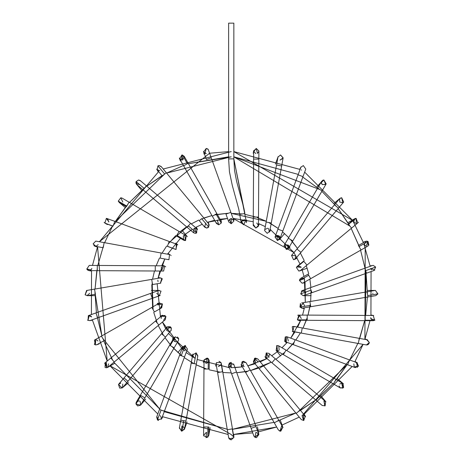 <?xml version="1.0" encoding="UTF-8"?>
<svg xmlns="http://www.w3.org/2000/svg" width="463" height="463" viewBox="0 0 463 463"><rect width="100%" height="100%" fill="white"/><g stroke="black" fill="none" stroke-linecap="round" stroke-linejoin="round"><path stroke-width="0.69" d="M233.798 220.602L231.234 218.501L231.234 223.722L228.78 221.991L231.234 223.722L229.388 219.265M228.635 220.915L230.91 218.524M208.807 151.054L233.693 220.232L233.844 221.111L231.234 223.722L233.844 221.111L233.254 219.456M230.73 212.401L225.961 214.103L230.73 212.401M225.961 214.103L228.78 221.991M205.08 153.409L206.197 148.444L208.217 149.399L211.226 157.808L206.452 159.515L211.226 157.808L208.217 149.399L206.197 148.444L203.737 151.928L206.052 153.658M203.598 151.279L203.645 151.604M208.315 149.526L206.452 148.455M206.307 153.658L205.207 153.467M205.092 153.415L204.333 152.883M204.252 152.79L203.72 151.876M203.627 151.505L204.102 154.202M207.511 148.797L208.217 149.399M221.343 221.951L221.013 220.909L221.21 223.068L218.744 224.815L216.175 222.657M221.158 223.207L221.013 220.915L216.869 213.64L212.332 216.221L216.088 214.08L221.21 223.068L216.088 214.08L216.869 213.64L188.175 163.265L183.637 165.847L212.332 216.221L183.637 165.847L188.175 163.265L184.187 156.262L181.918 154.949L179.65 158.85L183.637 165.847M221.291 222.778L221.343 221.98M217.297 220.035L218.744 224.815L217.234 220.075M212.332 216.221L216.476 223.496L218.744 224.815L221.21 223.068M187.393 163.711L182.434 154.995L187.393 163.711M179.627 158.803L181.664 160.152L181.918 154.949L184.187 156.268M179.349 158.016L181.722 160.157M184.361 156.639L182.665 160.059L181.924 154.949M180.402 161.026L179.384 158.161M182.237 154.966L184.216 156.315M209.235 225.307L208.171 222.049M208.113 227.599L206.631 228.062L208.668 227.084L208.639 223.785L208.634 227.13M208.668 227.084L201.694 218.669L208.668 227.084L206.631 228.062L204.177 226.343M205.74 222.998L204.623 227.119L206.631 228.062L208.848 226.829M206.631 228.062L204.623 227.113M201.694 218.669L199.275 220.672L201.694 218.669M199.275 220.672L204.623 227.119M208.639 223.785L166.292 172.716L162.276 176.044L166.292 172.716L161.153 166.512L159.139 165.569L157.918 165.876L157.131 169.846L159.758 170.714L156.882 169.481L158.248 171.854M164.689 174.042L157.918 165.876L164.689 174.042M157.918 165.876L159.139 165.569L161.153 166.512M158.091 165.789L158.919 165.58M156.708 169.128L162.276 176.044M159.139 165.569L161.384 166.848M193.615 232.773L193.962 228.49L194.524 228.247M196.393 233.109L195.264 233.358L196.648 232.964L194.547 228.242L197.527 229.445L196.19 227.136M193.563 232.727L193.03 232.09M140.185 180.558L138.553 179.985L140.243 180.605L196.954 228.763L196.648 232.964L188.372 225.932L196.648 232.964L195.484 233.352M187.197 227.321L143.003 189.801L187.197 227.321L190.247 223.722L187.197 227.321L193.58 232.739L195.264 233.358M146.059 186.201L143.003 189.801L146.059 186.201M144.184 188.412L136.145 181.589L136.863 184.587L136.145 181.589L144.184 188.412M138.553 179.985L136.145 181.589L138.553 179.985L140.555 180.917M136.012 181.994L136.099 183.487L139.976 184.783M143.003 189.801L136.84 184.563M141.655 190.351L136.319 183.938M136.255 183.828L135.943 182.654M183.857 235.592L184.424 235.395M185.588 240.482L184.997 240.552L185.57 240.488L186.167 235.609M183.383 239.996L182.995 239.62M187.301 236.72L187.098 236.396M185.136 235.337L183.551 235.765M183.319 235.945L183.678 240.193L184.997 240.552M184.708 235.349L185.57 240.488L176.802 235.36L176.449 235.968L176.802 235.36L185.57 240.488M178.996 231.616L176.802 235.36L178.996 231.616M176.449 235.968L183.678 240.193M128.963 202.343L126.416 206.689L128.963 202.343M126.769 206.081L118.279 201.116L119.46 202.62L118.279 201.116L126.769 206.081M122.782 202.047L120.779 197.759L122.099 198.118L120.779 197.759L118.279 201.116M118.325 201.249L119.46 202.62L126.416 206.689M120.779 197.759L122.377 198.303M175.888 249.407L177.034 244.36L176.281 244.204L176.125 249.418M175.824 249.401L167.398 246.275L175.807 249.401M175.367 249.308L174.684 248.984M167.398 246.275L169.174 241.472L167.398 246.275M167.369 246.345L175.222 249.256M177.034 244.36L114.824 221.308L113.013 226.204L114.818 221.326L106.363 218.345L104.904 223.12L113.036 226.135L104.904 223.12L106.363 218.345L108.863 221.719M104.123 222.292L104.383 222.657M107.671 218.692L108.741 222.037M108.822 221.829L106.363 218.345M170.859 255.316L171.102 255.628M168.937 259.691L168.463 259.65L168.937 259.691L169.522 254.534L168.937 259.691L167.791 259.43M95.743 241.125L93.132 243.856L95.743 241.125L96.211 241.165L161.165 253.012L160.227 258.146L161.165 253.012L169.406 254.511M160.227 258.146L168.468 259.65M104.134 242.635L103.197 247.746L104.134 242.635M93.132 243.856L95.274 246.304L95.986 246.333L93.132 243.856M95.98 246.333L98.197 244.626L95.986 246.333M95.309 246.31L103.197 247.746M94.394 245.969L93.908 245.587M96.206 241.165L96.634 241.281M155.25 271.005L97.276 270.67L155.25 271.005L155.279 265.785L155.25 271.005L163.37 271.04M89.237 265.403L86.824 269.003L89.237 265.403L163.653 265.837L164.643 266.04L163.653 265.837L161.778 270.282L161.182 267.556M165.713 266.867L165.245 266.387M164.643 266.04L163.636 271.058L164.643 266.04M97.305 265.646L97.276 270.67L97.305 265.646M90.343 270.375L91.072 269.865L86.824 269.003L89.22 270.623L90.638 270.213M86.946 269.269L87.154 269.588M87.137 269.564L89.261 270.623M91.506 269.304L91.668 268.962M91.17 269.767L91.819 268.407M91.483 271.058L88.711 270.571M88.063 270.34L87.235 269.686M86.922 269.217L86.784 268.905M162.305 278.784L160.389 283.171L161.784 278.356L160.389 283.171M158.033 281.678L157.819 280.103M159.949 277.985L161.784 278.356L159.949 277.985M86.61 290.475L85.105 294.798L87.044 290.44L86.61 290.475L94.55 289.126L94.637 289.647L94.55 289.126L151.696 279.392L152.576 284.537L151.696 279.392L159.955 277.985M152.576 284.537L160.829 283.13M94.637 289.647L95.424 294.271L94.637 289.647M85.105 294.798L87.484 295.625L85.204 294.896M89.643 293.322L87.044 295.66L94.984 295.66M86.535 290.492L87.044 290.44M159.295 290.44L151.36 290.44M161.043 291.111L159.295 295.66L161.043 291.111L158.421 290.59L150.533 293.409L152.292 298.328L150.533 293.409L95.945 312.919L97.705 317.838L152.292 298.328L97.705 317.838L95.945 312.919L88.358 315.633L87.999 320.384L90.117 320.546L87.999 320.384L89.237 315.477L88.3 315.65M159.295 295.66L156.702 293.322M90.216 315.668L88.369 315.627M87.987 320.379L87.582 320.107M91.419 316.657L90.939 316.113M88.803 315.517L91.587 316.958M157.842 304.967L157.958 304.59M158.028 304.434L158.224 304.087M158.3 303.983L158.577 303.664M157.848 304.943L162.438 303.925L159.098 303.277L159.938 302.97L157.31 303.433M162.403 303.878L160.644 308.138M162.438 303.925L160.389 308.15L161.685 307.808L162.438 303.925M94.452 340.097L95.349 344.947L95.743 339.755L94.452 340.097L101.449 336.109L102.225 337.475L101.449 336.109L151.823 307.42L154.405 311.952L151.823 307.42L159.098 303.277M154.405 311.952L161.685 307.808M102.225 337.475L104.036 340.646L102.225 337.475M95.349 344.947L97.033 344.634L104.036 340.646M95.743 339.755L94.411 344.611M97.977 341.017L96.535 339.877M94.851 339.911L95.337 339.79M161.182 318.55L161.419 316.275M162.652 315.239L160.233 316.113M165.135 315.517L161.969 315.644L161.437 316.246L165.928 316.403L163.636 320.263M161.726 315.876L161.442 316.235M158.855 325.009L165.303 319.667L165.928 316.403L161.969 315.644L104.696 363.137L106.86 367.709L108.029 367.153L158.855 325.009L156.934 322.694L158.855 325.009L114.234 362.014L112.312 359.693L114.234 362.014M155.603 321.085L156.934 322.694L155.603 321.085M110.981 358.09L112.312 359.693L110.981 358.09M106.363 362.535L106.86 367.709L105.385 362.726L104.696 363.137M105.558 362.662L105.251 362.784L105.06 367.408L105.784 367.691M108.626 363.843L107.671 367.408L114.54 363.438M106.803 367.72L106.183 367.749M169.875 331.456L168.937 331.63L166.674 330.327L166.946 327.329L167.328 326.965L171.403 328.169L170.239 326.756L170.94 327.347M165.32 328.093L167.629 326.756L170.239 326.756L166.674 330.327L168.937 331.63M170.239 331.282L169.886 331.45M170.928 330.709L171.403 328.169L167.328 326.965L161.57 333.748L165.505 337.093L171.333 330.055M167.328 326.965L161.523 333.713L167.328 326.965M165.505 337.093L161.523 333.713L124.043 377.935L127.985 381.28L165.505 337.093L127.985 381.28L124.003 377.901L118.493 384.481L122.11 387.977L122.77 387.421L122.11 387.977L118.493 384.481L124.043 377.935L118.788 384.047M120.779 383.121L118.493 384.481L119.68 388.098L122.249 387.896M122.429 387.757L122.782 384.058M122.174 387.942L119.68 388.098M120.108 383.214L120.409 383.15M177.37 336.995L178.579 338.389M175.037 341.665L174.505 341.335M174.499 341.329L174.186 341.034M173.874 337.978L175.292 336.821L173.874 337.973L174.129 340.971L176.131 341.902M175.292 336.821L178.706 338.87L178.382 340.612L178.706 338.87L175.292 336.821L170.199 345.525L174.152 347.835L170.199 345.525L175.292 336.821M136.301 402.185L135.989 403.991L140.92 395.558L144.873 397.873L174.152 347.835L144.873 397.873L140.92 395.558L135.989 403.991L136.301 402.185L140.37 395.234L140.92 395.558L140.37 395.234L169.649 345.201L170.199 345.525L169.649 345.201L173.874 337.973M135.989 403.991L140.561 405.171L140.804 404.824L140.561 405.171L135.989 403.991L137.661 405.958L140.561 405.171L145.654 399.106M138.553 400.894L136.064 402.712L136.556 401.826M140.602 405.119L140.231 401.508M139.583 401.108L139.288 400.999M137.661 405.958L135.943 403.516M139.184 400.975L139.67 401.149M183.093 349.941L182.995 346.48L177.896 352.557M185.096 345.548L185.53 345.601M184.534 356.915L164.388 411.277L184.534 356.915L179.638 355.104L181.259 355.706L185.026 345.548L181.259 355.706L184.534 356.915L187.44 349.067L185.026 345.548L182.549 347.25L185.026 345.548L184.997 350.769L184.529 350.728M184.511 350.722L184.158 350.63M185.026 345.548L182.434 347.667M159.139 415.311L157.461 419.924L161.587 418.83L157.461 419.924L161.118 410.062L164.388 411.277L161.118 410.062L157.461 419.924L156.697 417.013L159.492 409.46L161.118 410.062L159.492 409.46L182.549 347.25L182.387 348.141L183.226 350.08M157.675 420.086L158.468 420.445L156.882 416.619M160.447 415.664L161.593 418.818M159.145 415.311L159.434 415.328M193.962 357.61L192.695 354.918M196.335 364.057L185.935 421.087L196.335 364.057L191.196 363.119L194.194 363.669L196.156 352.899L194.194 363.669L196.335 364.057L197.834 355.821L196.156 352.899L192.701 354.884L196.156 352.899L195.264 357.963L195.942 352.829L197.759 356.134M197.753 356.151L197.626 356.464M192.701 354.884L180.796 420.149L185.935 421.087L180.796 420.149L179.355 428.078L181.89 431.151L184.488 429.01L184.529 428.559L181.89 431.151L183.794 420.699L181.89 431.151M181.918 425.931L181.467 431.117L182.816 426.093L184.529 428.524M184.396 429.363L181.467 431.117L179.465 427.65M205.74 363.102L204.021 360.636L204.171 359.774L208.286 358.628L209.241 360.671L209.085 361.545L206.631 363.258L205.74 363.102L204.027 360.451M203.269 362.263L204.177 359.757L207.083 358.078L207.742 358.287M209.241 360.654L208.286 358.628L204.171 359.774M206.631 363.258L207.083 358.078L204.142 359.873M208.286 358.628L208.223 369.034L209.195 369.04L208.223 369.034L208.286 358.628M204.229 369.011L208.223 369.034L204.229 369.011M209.195 369.04L209.241 360.665M203.888 426.979L208.854 427.008L203.888 426.979M207.887 427.002L207.829 437.089L208.807 435.064L207.829 437.089L207.887 427.002M204.021 360.636L203.587 435.035L203.737 435.915L207.829 437.089L203.732 435.903M207.852 437.072L205.971 437.651L206.648 432.477L206.197 432.436L203.61 435.405M206.648 432.477L206.197 432.436M221.065 362.697L218.97 361.296L220.944 362.494M221.314 364.346L218.744 366.505L218.293 366.465M221.297 364.439L220.973 362.535L221.297 364.439M216.169 364.335L216.47 362.616L216.169 364.335L228.664 437.68L229.208 438.883L233.786 437.784L233.809 436.8L222.72 371.714L232.455 428.86L227.356 429.728L232.276 428.888L233.786 437.784L229.208 438.883L228.664 437.674L231.234 439.85L233.838 437.408M220.973 362.535L222.541 371.743L220.973 362.535L216.47 362.616M217.622 372.582L222.541 371.743L217.622 372.582M232.455 428.86L233.809 436.8L231.234 434.63L233.832 436.968M231.02 439.838L229.208 438.883M228.664 437.68L228.624 437.24M229.347 363.189L231.234 367.599L228.78 365.868L229.208 363.345L231.234 362.379L229.555 362.992M228.624 367.657L228.658 364.566M233.786 364.445L233.693 364.109L229.208 363.345L233.792 364.456M231.234 367.599L231.234 362.379M229.208 363.345L228.78 365.868L231.598 373.751L236.512 371.997L231.598 373.751L251.102 428.339L256.022 426.585L236.512 371.997L256.022 426.585L251.102 428.339L253.817 435.926L254.916 437.28L258.73 434.172L258.591 433.854L254.916 437.28L253.817 435.926M255.819 432.477L256.276 432.436L255.819 432.477L254.986 437.321M256.184 437.657L254.91 437.275M256.022 426.585L258.73 434.172L256.276 432.436M258.73 434.167L258.846 434.595L256.502 437.651M253.95 436.233L253.701 435.504M242.236 361.753L243.729 366.505L244.18 366.465L241.46 365.191L242.004 361.939L241.46 365.185L245.604 372.466L250.142 369.879L245.604 372.466L274.299 422.835L278.83 420.254L250.142 369.879L278.83 420.254L274.299 422.835L278.286 429.838L280.022 431.099L282.818 427.251L278.83 420.254M242.375 361.667L243.497 361.296L245.998 362.604L242.004 361.939M243.497 361.296L242.936 361.406M281.591 426.151L280.022 431.099L278.28 429.832M279.316 430.845L279.693 431.012M280.225 431.134L280.769 431.146M280.827 431.14L282.806 427.233M281.562 426.139L282.841 427.291M254.303 364.051L253.388 361.545L254.812 358.252M255.165 358.13L257.85 358.987M263.192 365.429L300.198 410.056L263.192 365.429L259.176 368.762L263.192 365.429L257.85 358.981L255.385 358.078L253.851 362.338L254.471 358.431L258.175 361.823M254.175 362.656L255.842 363.258L254.471 358.431L257.85 358.981M253.828 362.315L296.181 413.39L300.198 410.056L296.181 413.39L301.32 419.588L303.693 420.508L305.343 416.254L300.198 410.056M303.85 420.479L303.329 415.311L303.693 420.508L301.32 419.588M302.599 415.415L302.026 415.664L303.653 420.514M303.358 415.311L305.592 416.619L304.22 414.246M275.277 358.779L319.47 396.299L275.277 358.779L271.897 362.76L275.277 358.779L268.893 353.362L266.225 352.933L267.203 357.963L265.438 357.274M264.946 356.655L266.277 358.97M266.318 352.893L265.513 357.343L266.225 352.933L269.02 357.228M269.466 354.045L268.685 357.5M265.513 357.338L316.09 400.281L319.47 396.299L316.09 400.281L322.231 405.495L325.13 405.82L325.611 401.514L319.47 396.299M324.812 405.958L323.921 400.894L325.13 405.82M323.921 400.894L325.917 401.826L320.818 395.749M276.868 345.618L276.585 345.705L277.476 350.769L276.156 350.41L276.92 345.606L278.795 345.907L279.478 346.48M276.127 350.393L280.578 355.914M276.949 345.601L278.419 345.722M279.154 350.155L278.79 345.902M278.57 350.532L277.476 350.769L276.92 345.606L278.795 345.907L286.024 350.132L284.097 353.431L286.024 350.132L336.057 379.411L286.024 350.132M343.129 387.913L342.794 388.098L341.694 383.121L343.61 387.502L340.374 387.988L333.418 383.92L334.13 382.704L333.418 383.92L283.385 354.641L284.097 353.431L283.385 354.641L276.156 350.41M334.13 382.704L336.057 379.411L334.13 382.704M343.61 387.502L343.008 383.48L336.057 379.411M339.692 384.058L341.694 383.121L343.367 383.734L337.29 378.636M342.794 388.098L340.016 387.734L339.09 385.945M285.949 341.873L284.687 341.306M286.713 343.008L284.664 341.289L285.243 336.925L287.251 336.844L286.221 336.682L285.44 341.74L286.342 341.902L286.221 336.682M288.345 340.971L287.251 336.844L295.105 339.755L293.993 342.747L295.105 339.755L349.461 359.896L295.105 339.755M285.347 341.706L285.654 341.81M293.38 344.408L293.993 342.747L293.38 344.408M347.736 364.549L349.461 359.896L347.736 364.549M354.23 366.956L355.202 367.593L358.512 366.164L357.014 362.697L356.105 362.535L358.512 366.164L354.23 366.956M357.413 367.408L356.626 362.587M356.608 362.581L349.461 359.896M357.407 362.882L355.04 361.516M354.803 367.408L354.27 366.997M354.195 366.922L353.848 363.843M293.085 331.589L301.303 333.088L302.241 327.954L301.309 333.082L292.228 331.282L294.543 332.613M293.004 331.577L292.228 326.756L293.964 326.444L294.838 326.756M293.229 326.427L292.853 326.502M292.593 326.589L292.228 326.756M293.062 331.583L293.536 331.63L292.905 331.554L293.855 326.427L292.905 331.554L358.333 343.488L359.271 338.355L302.241 327.954L359.271 338.355L358.333 343.488L366.424 344.958L369.335 342.522L367.2 339.796L366.731 339.755L369.335 342.522L366.424 344.958L358.339 343.482L366.1 344.9M302.241 327.954L293.855 326.427M367.032 344.958L368.23 344.507L369.225 343.129M368.23 344.507L366.424 344.958M366.268 344.935L365.839 344.819M298.334 315.095L298.849 315.043L297.402 319.835L298.832 320.263L297.402 319.835L299.729 315.205M298.704 320.263L298.415 320.228M297.94 320.107L300.452 321.021M297.697 315.309L298.282 315.106M301.286 318.55L299.439 315.112M307.224 315.095L365.191 315.43L307.224 315.095L307.195 320.315L307.195 319.892L297.402 319.835L307.195 319.892L307.224 315.095L299.584 315.153M298.085 315.153L297.784 315.268M298.82 320.263L365.162 320.651L365.191 315.43L365.162 320.651L373.219 320.697L374.642 320.286L373.247 315.477L374.642 320.286L365.168 320.234L374.642 320.286L373.219 320.697M370.707 318.735L374.914 320.089L373.132 320.697M365.191 315.43L373.253 315.477M373.687 315.517L370.99 315.043M372.281 320.518L370.666 317.635M302.079 308.15L300.007 307.125L303.236 303.201L300.007 307.125L302.079 308.15M304.255 308.578L301.627 308.115L300.406 303.543L299.966 307.073M302.536 302.97L303.201 303.184M303.253 303.213L304.654 305.997M300.007 307.125L310.54 305.331L309.897 301.563L310.54 305.331L300.007 307.125M373.352 294.636L377.906 293.86L375.424 290.44L377.906 293.86L367.686 295.602L367.043 291.829L309.897 301.563L367.043 291.829L367.686 295.602L377.906 293.86L375.863 295.625L367.923 296.974L367.686 295.602L367.923 296.974L310.777 306.709L310.54 305.331L310.777 306.709L302.518 308.115M372.819 293.172L372.894 293.687M377.86 293.993L375.424 290.44L367.489 290.44M301.454 291.088L302.848 290.463M303.271 290.44L303.844 290.527M305.499 291.869L305.783 293.05L305.192 291.395M305.14 291.337L301.326 291.204M311.107 295.66L303.172 295.66L300.69 293.86L303.172 295.66L311.94 292.691L310.181 287.772L311.032 290.162L300.69 293.86L311.032 290.162L311.94 292.691L366.528 273.182L365.625 270.652L364.769 268.268L310.181 287.772L364.769 268.268L366.528 273.182L374.116 270.467L375.667 267.064L373.236 265.403L372.356 265.554L373.236 265.403L375.667 267.064L365.625 270.652L375.667 267.064M310.181 287.772L302.298 290.59L300.69 293.86M373.236 265.403L372.918 265.421M370.082 265.918L372.402 265.536M371.476 269.941L370.666 268.465L374.775 270.12M299.526 280.017L300.082 278.882M301.627 277.985L304.012 278.801M304.33 279.23L304.48 279.525M304.561 279.745L304.654 280.103M303.34 282.847L302.079 283.171L299.474 280.503L303.948 278.732M304.041 278.836L300.788 278.292L299.474 280.503L302.079 283.171M299.474 280.503L308.694 275.248L308.063 274.148L308.694 275.248L299.474 280.503M310.482 278.39L308.694 275.248L310.482 278.39M308.063 274.148L300.788 278.292M360.856 249.696L358.437 245.454L360.856 249.696M303.375 282.829L368.021 246.003L368.01 241.46L359.062 246.553L368.01 241.46L366.731 241.125L365.44 241.466L358.437 245.454M366.331 241.154L368.01 241.46L366.065 246.258L364.277 244.626L365.92 241.252M368.004 241.454L368.866 245.234L368.068 241.495M363.264 242.218L366.256 241.165M299.729 270.901L307.183 268.187M301.193 267.325L296.696 266.948L297.177 266.428M297.946 265.993L300.979 266.954M296.395 267.527L303.832 261.358L296.395 267.527L298.838 271.058L296.395 267.527L297.171 266.433L296.395 267.527L298.838 271.058L300.504 270.456L298.838 271.058M303.832 261.358L306.894 265.044L303.832 261.358M303.618 261.091L297.171 266.439M351.515 228.039L348.24 224.086L351.515 228.039M348.46 224.352L355.659 218.386L354.444 218.947L353.848 222.263L356.331 223.554L356.105 218.345L348.46 224.352M300.504 270.456L357.772 222.963L356.105 218.345L355.659 218.386M358.368 222.263L358.142 222.593M295.874 255.923L294.838 259.344L293.536 259.691L291.557 255.379M291.563 255.373L292.182 254.847M295.799 255.779L291.545 255.391L293.536 259.691L295.527 258.771L293.536 259.691M291.545 255.391L296.968 249.007L291.534 255.408L296.968 249.007L300.944 252.387L296.968 249.007L334.489 204.82L296.968 249.007M295.527 258.771L338.465 208.2L334.489 204.82L338.465 208.2L343.679 202.059M334.489 204.82L339.715 198.662L334.489 204.82L339.703 198.679L339.692 202.047L342.77 202.748M342.782 202.742L343.685 202.053L341.694 197.759L339.715 198.662L341.694 197.759L342.782 202.742M341.688 197.759L340.652 197.973M343.367 202.366L342.811 202.725M288.345 245.13L288.86 246.119L286.342 249.418L285.011 244.568L288.345 245.13M288.941 246.565L288.021 248.81L290.064 247.092M287.662 249.059L287.019 249.331M286.869 249.366L288.599 248.127L292.824 240.899L288.322 238.266L292.824 240.899L322.103 190.866L317.595 188.233L288.322 238.266L317.595 188.233L322.103 190.866L326.172 183.915L323.921 179.985L321.663 181.276L321.31 182.526L323.921 179.985L325.744 184.465L326.172 183.915M288.79 245.905L288.657 245.598M288.322 238.266L283.975 245.708M284.091 245.488L286.342 249.418M288.86 246.119L285.011 244.568M321.31 182.532L322.242 184.592L325.744 184.459M325.917 184.274L322.242 184.592L321.397 183.261M321.31 182.52L321.334 182.225M316.819 186.994L322.827 180.223M322.942 180.176L323.921 179.985M279.97 237.166L280.051 237.519M275.022 237.05L279.154 235.945L277.048 235.366M275.989 235.8L276.55 235.499M279.912 237.01L279.397 236.176M277.939 229.185L275.028 237.033L277.476 240.552L276.961 235.383L280.074 237.681L277.476 240.552L279.924 238.85L282.835 230.996L277.939 229.185L282.835 230.996L302.981 176.64L298.085 174.823L277.939 229.185L298.085 174.823L302.981 176.64L305.777 169.088L303.329 165.569L300.881 167.27L298.085 174.823M300.881 167.276L303.329 165.569L305.777 169.088M301.616 170.147L301.309 169.828M268.511 228.49L269.466 232.056L270.803 229.746M264.639 230.285L266.138 222.043L270.56 222.848L266.138 222.043L276.538 165.013L266.138 222.043M264.946 229.445L267.822 228.213M267.203 233.358L269.773 231.216L267.203 233.358L264.599 230.568L267.203 233.358L269.773 231.216L271.277 222.981L270.56 222.848L271.277 222.981L281.672 165.951L276.538 165.013L281.672 165.951L283.148 157.848L280.549 154.949L277.985 157.09L280.549 154.949L283.119 158.028M283.125 158.01L283.003 158.45L279.988 160.105L283.142 157.889M278.101 156.662L275.387 164.122M256.733 222.998L258.452 225.464L255.842 228.062L253.388 224.561M259.205 223.837L258.29 226.343L255.842 228.062L258.452 225.464L258.499 217.095L253.278 217.06L258.499 217.095L258.84 159.122L253.62 159.093L253.278 217.06L253.62 159.093L258.84 159.122L258.886 151.065L256.276 148.444L253.666 151.036L253.736 151.65L256.276 148.444L257.445 153.386M253.267 224.995L253.232 225.435L255.842 228.062M256.276 148.444L253.666 151.042M253.672 151.285L255.819 153.623L253.672 151.251M258.881 150.88L258.875 151.279M258.846 151.505L257.382 153.415M241.345 221.135L244.371 219.676M243.729 224.815L241.13 221.98L243.729 224.815L241.333 221.175L245.627 220.411L243.729 224.815L245.627 220.411L241.333 221.175L241.154 222.645L243.729 224.815M241.159 221.754L241.316 221.216M245.593 220.382L244.198 219.636M244.464 213.588L239.747 214.386L244.892 213.512L233.844 158.884L228.624 158.884L233.844 158.884L246.299 221.765M233.844 23.15L233.844 158.884L233.844 23.15L228.624 23.15L233.78 23.15M304.654 172.12L352.65 220.429L233.844 151.598L300.076 169.452M352.829 220.729L363.414 242.618L352.829 220.729M365.214 247.601L364.908 339.379L369.989 320.68M354.832 361.887L363.079 344.356L302.495 415.27M299.26 417.099L281.666 425.231L299.26 417.099M252.729 432.882L233.421 434.508L276.683 427.025L257.949 431.979M231.234 434.525L109.824 365.672L157.819 413.986M92.305 319.765L107.184 361.071L97.56 246.721L92.484 265.421M158.618 171.634L99.389 241.75L209.589 153.241M209.745 153.218L228.624 151.598M214.635 220.266L207.412 222.304L227.524 218.49L220.058 219.236M202.25 224.254L195.49 227.512L202.25 224.254M192.359 229.318L184.65 234.718L190.744 230.331M180.466 238.318L167.508 254.17L180.466 238.318M161.726 265.826L164.811 258.985L158.051 278.309L159.903 271.034M157.165 283.755L160.487 316.877L157.165 283.755M165.725 328.852L162.438 322.04L183.279 350.26M186.149 352.551L195.154 358.403L168.52 333.545M197.169 359.479L229.428 367.68L197.169 359.479M234.944 367.61L242.415 366.864L231.234 367.703M255.061 363.796L247.838 365.834L266.983 358.588L260.223 361.846M271.729 355.769L277.823 351.382L271.729 355.769M282.002 347.782L287.245 342.406L282.002 347.782M297.663 327.121L300.747 320.274L290.735 338.135L294.966 331.93M302.57 315.066L304.417 307.791L302.57 315.066M305.048 281.874L305.308 302.345L304.301 277.748M304.017 276.452L301.986 269.223L304.017 276.452M253.249 221.719L233.045 218.42L293.953 252.561L300.03 264.066L293.953 252.561L270.12 229.324M265.305 226.627L258.464 223.536M228.624 156.824L188.424 163.699L231.234 156.795L166.611 173.098L183.417 165.465L166.611 173.098M126.486 205.919L115.293 221.482L164.284 174.377L146.765 186.143L161.992 175.703M144.074 188.319L129.484 202.435L144.693 187.81M104.626 242.699L112.631 225.985M97.809 265.449L103.666 245.182M97.294 268.06L95.042 289.039L97.294 268.06M94.984 292.413L96.414 312.751L94.984 292.413L101.883 335.866L96.825 315.378L101.883 335.866M102.74 338.378L159.666 408.997L102.74 338.378M161.94 410.368L227.229 429.247L161.94 410.368M232.53 429.299L274.05 422.401L232.53 429.299L295.863 413.002L276.561 421.544L295.863 413.002M334.737 381.662L347.181 364.618L298.189 411.723L315.708 399.957L300.481 410.397M317.78 398.29L332.99 383.665L319.806 396.588M357.847 343.401L348.552 362.344M358.802 340.918L364.665 320.651L358.802 340.918M365.648 270.722L360.59 250.234L365.648 270.722L365.18 318.04L366.059 273.349L367.483 294.404M359.271 246.438L351.191 228.427L359.271 246.438M348.581 223.803L338.146 208.576L349.906 226.1L233.844 156.824L319.852 189.546L302.808 177.109M257.069 217.471L266.277 221.273L231.234 213.356L242.323 213.952M245.043 214.381L255.889 217.078M268.708 222.512L278.211 228.45L271.115 223.849M282.528 231.824L288.715 237.588L282.528 231.824M292.379 241.657L297.472 248.411L290.573 239.579M300.377 253.058L304.22 260.594L300.377 253.058M306.269 265.669L308.746 273.76L306.269 265.669M309.886 279.12L310.916 287.511L309.886 279.12M311.061 290.232L310.667 301.43L311.061 290.232M310.337 304.139L308.005 315.1L309.909 306.859M307.212 317.705L303.01 328.093L306.315 320.309M300.441 332.932L295.834 340.027L300.441 332.932M294.196 342.203L286.695 350.532L292.466 344.345M284.704 352.389L275.873 359.288L284.704 352.389M261.184 367.095L271.225 362.193L250.529 370.556L258.614 368.085M247.873 371.17L236.772 372.732L245.17 371.696M231.297 372.923L222.853 372.483L231.297 372.923M220.151 372.148L209.189 369.821L220.151 372.148M203.98 368.131L196.19 364.827L206.585 369.023M193.766 363.588L184.262 357.65L193.766 363.588M171.9 346.521L181.357 355.439L173.758 348.512M170.529 344.958L165.002 337.689L170.089 344.443M163.514 335.403L158.253 325.506L163.514 335.403M157.189 323L153.728 312.34L157.189 323M153.114 309.689L152.136 281.967M152.564 279.241L154.468 271.005L152.564 279.241M156.158 265.791L159.463 258.007L156.158 265.791M162.033 253.168L166.634 246.073L162.033 253.168M170.008 241.755L188.881 225.331M191.242 223.913L198.777 220.07L191.242 223.913M203.859 218.015L211.944 215.544L201.289 219.005M217.303 214.404L228.415 213.229L214.601 214.93M186.601 226.812L179.847 231.905M175.772 235.574L168.277 243.897M151.806 284.67L152.587 306.981M321.854 191.294L336.479 206.51L321.854 191.294M360.59 250.234L365.637 270.647M231.234 151.575L163.213 169.001M91.547 270.635L91.402 314.545M162.397 416.648L228.12 434.491M303.855 414.466L352.169 366.47M370.927 315.465L371.071 271.555M370.168 266.335L363.866 243.822M336.439 379.637L347.181 364.618M359.71 338.436L364.665 320.651M365.637 315.436L367.431 297.061M359.728 247.722L351.191 228.427M298.236 174.406L233.844 156.824M127.736 204.438L115.293 221.482M96.831 270.664L95.042 289.039M103.648 340.866L112.567 360M113.886 362.298L159.666 408.997M164.232 411.694L227.229 429.247M233.844 218.443L233.844 221.111M206.452 159.515L203.737 151.928M220.851 219.126L221.314 221.754M181.895 230.186L186.994 236.263M122.099 198.112L186.311 235.69M125.184 207.465L119.101 202.366M175.761 243.092L177.804 244.811M113.013 226.204L105.46 223.403M107.433 224.584L105.06 223.218M167.93 253.487L170.239 254.824M97.421 247.126L94.851 246.189M162.021 265.079L164.527 265.993M97.276 270.67L89.22 270.623M158.213 277.522L160.846 277.985M95.424 294.271L87.484 295.625M152.292 298.328L160.175 295.51M97.705 317.838L90.117 320.546M92.386 320.182L89.689 320.656M99.209 343.882L96.634 344.819M127.985 381.28L122.77 387.421M128.535 382.635L122.458 387.734M172.404 339.009L174.453 337.29M174.152 347.835L178.382 340.612M144.873 397.873L140.804 404.824M164.388 411.277L161.587 418.83M162.773 416.856L161.402 419.229M191.67 356.36L193.007 354.045M185.935 421.087L184.488 429.01M187.087 421.978L184.372 429.438M208.854 427.008L208.807 435.064M210.144 427.69L208.767 435.504M215.712 366.071L216.175 363.443M222.72 371.714L221.32 363.455M233.844 434.502L233.844 437.24M236.512 371.997L233.693 364.109M257.469 426.782L258.846 434.595M241.622 366.98L241.159 364.346M250.142 369.879L245.998 362.604M280.289 420.196L283.003 427.65M355.202 367.593L285.44 341.74M359.271 338.355L367.2 339.796M365.047 338.974L367.622 339.911M309.897 301.563L301.644 302.97M367.043 291.829L374.989 290.475M364.769 268.268L372.356 265.554M305.163 282.667L302.536 283.13M348.24 224.086L354.444 218.947M347.933 222.662L354.803 218.692M297.153 258.007L294.838 259.344M333.933 203.471L340.016 198.367M317.595 188.233L321.663 181.276M284.577 233.543L279.478 239.62M299.7 169.244L301.072 166.877M276.538 165.013L277.985 157.09M253.278 217.06L253.232 225.435M253.62 159.093L253.666 151.036M253.226 153.294L253.701 150.597M246.762 220.029L246.299 222.657M228.624 23.15L228.624 158.884L229.445 171.831L232.299 185.443L238.734 209.05L241.154 222.645M244.892 213.512L243.908 208.292L236.622 181.374L234.509 170.239L233.844 158.884"/></g></svg>
